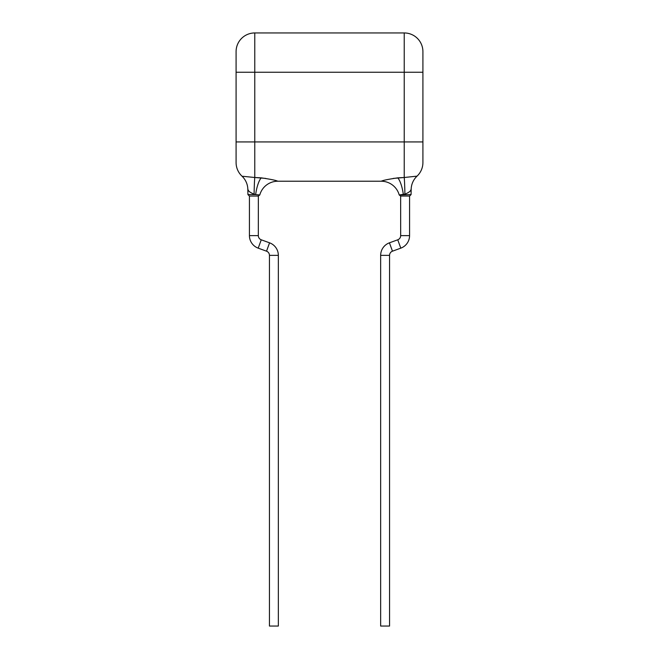 <?xml version="1.0" encoding="UTF-8"?>
<svg xmlns="http://www.w3.org/2000/svg" width="659" height="659" viewBox="0 0 659 659"><rect width="100%" height="100%" fill="white"/><g stroke="black" fill="none" stroke-linecap="round" stroke-linejoin="round"><path stroke-width="0.99" d="M253.88 196.053L249.407 196.053L258.353 196.053L258.328 235.617A4.448 4.448 0 0 0 261.252 239.802L269.564 242.825A13.345 13.345 0 0 1 278.345 255.362L278.345 626.05L269.449 626.05L269.449 255.362A4.448 4.448 0 0 0 266.524 251.186L269.564 242.825M393.234 178.416L404.231 177.502L397.797 177.848C388.398 179.24 382.863 180.36 381.199 181.225L277.801 181.225A18.683 18.683 0 0 0 259.786 194.965L255.651 194.594L259.786 194.965L258.353 196.053M248.361 190.253L247.833 189.421C248.146 190.995 250.165 192.543 253.88 194.067L255.651 194.594L247.924 194.594L247.833 189.421A18.683 18.683 0 0 0 241.96 176.142A18.683 18.683 0 0 1 236.087 162.542L236.087 72.243L254.769 72.243L254.769 32.95L404.231 32.95A18.683 18.683 0 0 1 422.913 51.633L422.913 162.542A18.683 18.683 0 0 1 417.04 176.142L416.356 176.282M400.672 196.053L409.593 196.053L400.647 196.053L400.672 235.617A4.448 4.448 0 0 1 397.748 239.802L389.436 242.825A13.345 13.345 0 0 0 380.655 255.362L380.655 626.05L389.551 626.05L389.551 255.362L380.655 255.362M410.639 190.253L411.167 189.421C410.854 190.995 408.835 192.543 405.12 194.067L399.214 194.965L411.076 194.594L409.593 196.053M277.801 181.225C276.137 180.36 270.602 179.24 261.203 177.848L254.769 177.502L265.766 178.416M404.906 194.092A18.683 0.684 -91 0 0 404.231 177.502L417.04 176.142A18.683 18.683 0 0 0 411.167 189.421L411.076 194.594M381.199 181.225A18.683 18.683 0 0 1 399.214 194.965L400.647 196.053M397.797 177.848A18.683 5.552 -97.9 0 1 403.349 194.594M254.094 194.092A18.683 0.684 -89 0 1 254.769 177.502L242.644 176.282M254.769 32.95A18.683 18.683 0 0 0 236.087 51.633L236.087 72.243M261.203 177.848A18.683 5.552 -82.1 0 0 255.651 194.594M409.568 196.053L409.568 235.617A13.345 13.345 0 0 1 400.787 248.155L392.476 251.186A4.448 4.448 0 0 0 389.551 255.362M266.524 251.186L258.213 248.155A13.345 13.345 0 0 1 249.431 235.617L258.328 235.617M404.231 177.502L404.231 141.932L422.913 141.932M254.769 177.502L254.769 141.932L404.231 141.932L404.231 72.243L254.769 72.243L254.769 141.932L236.087 141.932M422.913 72.243L404.231 72.243L404.231 32.95M392.476 251.186L389.436 242.825M400.787 248.155L397.748 239.802M409.568 235.617L400.672 235.617M269.449 255.362L278.345 255.362M258.213 248.155L261.252 239.802M247.924 194.594L249.407 196.053M249.431 196.053L249.431 235.617"/></g></svg>
